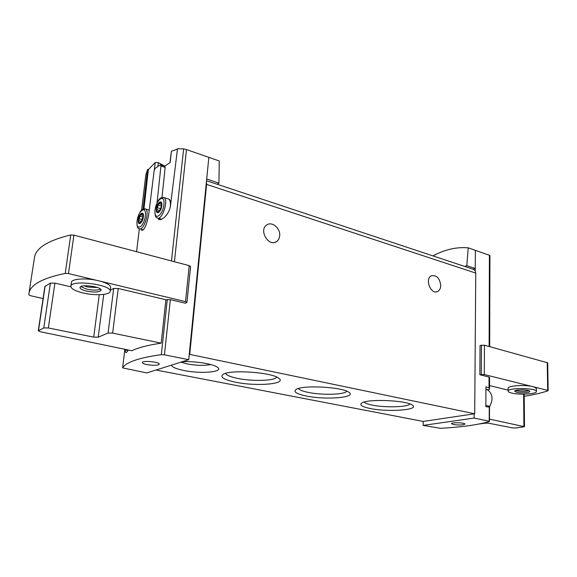 <?xml version="1.0" encoding="UTF-8"?>
<svg xmlns="http://www.w3.org/2000/svg" width="577" height="577" viewBox="0 0 577 577"><rect width="100%" height="100%" fill="white"/><g stroke="black" fill="none" stroke-linecap="round" stroke-linejoin="round"><path stroke-width="0.87" d="M464.658 266.423L466.8 265.73L468.221 247.836C456.53 246.833 444.78 249.524 432.966 255.907M468.221 247.836L489.404 255.258L489.13 346.488M489.678 346.64L489.938 255.539L489.404 255.258M164.813 166.111L158.358 162.635L155.22 162.519L148.354 169.624L147.633 169.393L145.83 174.918L141.581 210.158M169.97 162.62L171.427 151.239L170.165 162.49L164.69 166.198M177.464 149.133L171.427 151.239M208.852 157.305L206.703 178.949L218.95 183.147L219.246 160.969L186.479 149.573L183.63 148.895L177.521 148.693L170.525 205.369C169.71 213.584 161.942 221.539 158.35 219.181M157.016 202.989L160.947 165.996L165.166 167.395L164.791 166.226M141.776 230.353C144.264 230.216 146.522 225.318 148.556 215.668L154.167 170.619L155.112 168.39L160.211 164.899L160.658 164.878L160.947 165.996M143.002 209.112L147.633 169.393M489.26 406.194L489.209 421.607C477.172 424.975 460.929 427.211 440.482 428.314L423.121 425.408L474.099 418.058L488.907 421.181M128.325 350.015C127.106 352.107 126.212 352.893 125.635 352.374L125.065 349.857L125.772 350.001M122.62 367.837C126.219 362.118 139.122 357.726 161.322 354.667L164.431 354.833L188.729 359.687L146.796 372.922L122.605 367.888L124.798 349.727M70.87 286.805L54.902 283.134L50.394 283.112L44.883 286.48L38.284 330.751L40.534 331.797L131.845 350.744C138.329 347.621 148.101 345.089 161.178 343.156L165.902 299.737L170.359 299.651L185.441 303.221L186.934 302.435L190.598 266.516L189.22 265.636L73.921 235.142L70.726 234.947C48.021 240.458 35.94 247.98 34.483 257.508L28.965 293.347C30.256 284.836 42.345 278.179 65.23 273.39L68.468 273.577L96.164 280.22C84.466 277.818 71.469 278.979 71.404 282.348L70.848 286.271C71.014 288.745 75.06 290.974 82.98 292.943C94.96 295.864 110.07 295.027 110.149 291.349C112.248 284.713 70.805 279.261 70.848 286.271M536.422 391.487C537.108 387.852 507.298 387.52 508.128 391.141C508.186 391.87 509.404 392.519 511.785 393.088C519.639 395.094 536.956 394.012 536.422 391.487L536.386 388.559L534.172 386.994L484.305 374.545L479.876 374.747L489.044 377.048L489.007 387.852L489.556 389.021L488.611 389.814L485.928 389.194M531.641 386.366C523.151 384.599 507.522 385.883 508.121 388.234L508.128 391.141M489.044 377.048L489.592 377.365L489.563 389.021M508.128 390.117L489.57 385.602M524.204 394.149L524.493 426.699L515.874 427.975L512.448 427.874L488.863 423.244L485.38 423.143L479.206 423.987M534.172 386.994L547.688 390.369L547.876 390.831C541.414 393.002 533.53 394.812 524.241 396.284M110.149 291.349L110.647 287.461C110.669 285.363 107.51 283.35 101.17 281.417L185.534 301.634L186.934 302.435M43.08 298.576L30.61 295.734L28.85 294.847L28.965 293.347M165.902 299.737L118.227 288.486L113.691 288.464L110.301 290.166M489.007 387.852L485.935 386.806L485.856 406.67L488.95 407.052M479.876 374.747L480.05 345.457L484.435 345.19L547.71 362.81L548.15 390.629M475.383 250.303L475.232 270.721L475.758 273.072L474.705 413.767L189.725 354.386L189.242 354.545L188.729 359.687M474.705 413.767L474.128 413.846L474.099 418.058M474.128 413.846L423.215 421.434L423.121 425.408M206.703 178.949L189.242 354.545M466.8 265.73L475.246 268.449L472.952 269.178M473.407 269.329L475.232 270.721M423.215 421.434L155.999 370.016M206.436 181.654L206.602 184.395L189.725 354.386M279.694 235.676C280.552 228.24 271.817 221.005 266.689 225.016C258.446 230.201 268.788 247.345 276.592 241.525C278.424 240.234 279.463 238.287 279.694 235.676M440.749 285.514C439.746 278.128 436.616 274.89 431.351 275.806C424.398 278.864 431.005 295.2 437.676 291.464C439.602 290.411 440.626 288.428 440.749 285.514M171.535 365.111C171.982 367.102 176.1 368.891 183.89 370.492C201.193 374.12 224.633 372.006 217.392 367.246C213.281 363.914 194.435 360.928 182.152 361.765M370.246 408.509C388.357 412.353 420.395 409.944 412.303 405.076C406.511 400.308 367.859 398.678 361.866 402.934C359.06 404.895 361.851 406.756 370.246 408.509M306.337 396.024C325.904 400.149 357.408 397.603 348.854 392.281C342.623 387.044 303.055 384.83 296.275 389.345C292.914 391.675 296.268 393.903 306.337 396.024M235.661 382.219C256.815 386.655 287.678 383.993 278.648 378.173C271.933 372.403 231.139 369.417 223.436 374.17C219.397 376.94 223.472 379.616 235.661 382.219M225.564 373.369C226.465 375.259 230.519 376.947 237.724 378.418C252.748 381.556 275.279 380.849 276.693 377.084M298.497 388.487C299.427 389.965 302.737 391.285 308.421 392.439C322.269 395.346 344.959 394.668 346.748 391.184M364.195 402.032C365.14 403.186 367.852 404.21 372.324 405.119C385.083 407.809 407.824 407.182 410.031 403.979M180.926 362.147L187.265 363.957C196.678 365.623 204.46 365.811 210.605 364.513M453.508 424.542C459.357 425.285 463.158 425.126 464.903 424.081C465.257 422.645 451.171 422.213 451.495 423.669L453.508 424.542M147.077 364.621C153.799 365.645 157.874 365.493 159.295 364.174C160.002 361.952 142.202 360.228 142.368 362.544C142.44 363.294 144.012 363.986 147.077 364.621M218.95 183.147L217.103 184.236M169.999 200.825L170.705 203.948M161.986 197.435L165.166 167.395M143.976 208.802L148.354 169.624M38.284 330.751L43.787 327.916L48.353 327.974L93.712 337.127L98.198 337.192L108.058 333.059L112.652 333.117L161.178 343.156M489.476 419.09L524.493 426.699M125.447 349.417L122.778 348.861M486.086 389.367L487.781 389.929C492.744 394.019 493.321 399.673 489.512 406.908M138.343 219.916C139.107 213.324 144.178 210.165 143.37 216.858C142.577 223.559 137.499 226.581 138.343 219.916M143.118 216.187L141.055 222.34L140.781 222.001L139.122 223.501L138.588 220.594L140.637 214.478L140.903 214.803L142.569 213.288L143.009 216.166M156.425 208.903C157.168 202.109 162.591 198.733 161.798 205.628C161.026 212.531 155.588 215.762 156.425 208.903M161.171 206.948L159.36 211.312L159.086 210.987L157.297 212.56L156.684 209.581L158.834 203.255L159.101 203.573L160.904 201.979L161.531 204.95L161.171 206.948M160.341 208.715L160.024 210.555M161.25 206.862L161.344 205.946L157.954 204.907M161.524 204.986L161.344 205.946M141.92 220.183L141.798 221.402M143.089 217.601L143.125 217.046L139.807 216.072M143.233 216.332L143.125 217.046M101.17 281.417L96.164 280.22M86.478 291.096C94.549 292.597 99.417 292.315 101.09 290.26C102.151 286.682 80.015 283.79 80.037 287.541C80.116 288.853 82.259 290.036 86.478 291.096M84.192 285.824L87.711 287.021L97.563 287.562M80.802 286.646L86.745 289.156C92.947 290.426 97.563 290.447 100.586 289.207M516.61 392.288C520.822 393.377 530.126 392.786 529.823 391.437C530.184 389.489 514.251 389.309 514.67 391.256L516.61 392.288M521.687 389.828L522.762 389.836M515.586 390.535L516.603 390.838C521.175 391.639 525.272 391.595 528.893 390.694M145.858 174.766L141.596 210.151M136.583 251.716L139.345 228.752L136.598 251.716M183.63 148.895L171.477 260.941M167.301 299.485L161.322 354.667M170.359 299.651L164.431 354.833M186.479 149.573L174.434 261.727M475.758 273.072L206.602 184.395M158.358 162.635L157.918 166.364M155.22 162.519L154.369 169.732M65.23 273.39L70.726 234.947M68.468 273.577L73.921 235.142M185.534 301.634L189.22 265.636M481.29 374.48L481.449 345.14M484.305 374.545L484.435 345.19M547.688 390.369L547.248 362.522M45.107 286.221L38.5 330.527M50.394 283.112L43.787 327.916M54.902 283.134L48.353 327.974M99.258 294.732L93.712 337.127M103.737 294.414L98.198 337.192M113.691 288.464L108.058 333.059M118.227 288.486L112.652 333.117M523.635 394.156L523.894 426.417M137.095 220.991C138.336 210.208 146.666 204.943 145.354 215.964C144.048 227.028 135.689 231.918 137.095 220.991M144.777 208.787L145.555 209.018C150.222 211.269 143.457 231.86 139.122 228.643C137.514 228.68 136.814 226.17 137.023 221.114C138.776 213.988 140.608 210.078 142.533 209.379L145.555 209.018L149.248 210.129M155.069 210.05C156.28 198.95 165.195 193.309 163.904 204.669C162.627 216.072 153.684 221.308 155.069 210.05M163.197 197.356L164.063 197.622C169.018 200.089 161.798 221.316 157.196 217.846C155.516 217.753 154.78 215.199 154.982 210.187C156.807 202.779 158.754 198.704 160.839 197.947L164.063 197.622L168.794 199.094C170.352 200.306 170.799 203.104 170.143 207.504M167.943 198.827L168.794 199.094C169.782 199.375 170.431 200.832 170.763 203.465M158.055 211.759L157.196 211.499M160.37 208.6L157.038 207.59M161.048 202.808L160.247 202.563M139.85 222.7L139.035 222.462M142.05 219.57L138.927 218.654M142.707 214.06L141.964 213.836M489.512 406.453L489.469 421.441M124.776 349.842L122.605 367.888M474.078 269.553L206.523 180.724M437.676 291.464L436.407 291.847M276.592 241.525L274.796 242.333M125.635 352.367L126.24 352.489M489.375 406.215L485.863 405.451M124.452 349.626L127.971 350.614M487.781 389.929L485.928 389.309M160.658 164.856L164.921 166.27M158.423 219.217L159.461 219.52M141.798 230.367L142.267 230.504M139.901 228.867L143.298 229.834M158.055 218.106L161.654 219.166M159.735 211.182L159.086 210.987M160.081 210.576L157.016 209.653M160.889 204.114L159.252 203.616M141.423 222.188L140.781 222.001M141.769 221.496L138.877 220.652M142.541 215.286L141.04 214.846"/></g></svg>
